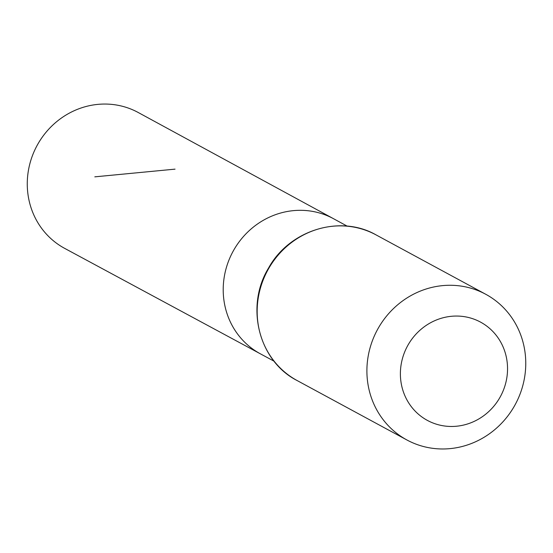 <?xml version="1.0" encoding="UTF-8"?>
<svg xmlns="http://www.w3.org/2000/svg" width="553" height="553" viewBox="0 0 553 553"><rect width="100%" height="100%" fill="white"/><g stroke="black" fill="none" stroke-linecap="round" stroke-linejoin="round"><path stroke-width="0.83" d="M274.074 361.199L260.422 353.844A76.819 72.72 -61.6 0 1 232.924 251.608A76.819 72.72 -61.6 0 1 333.563 218.732L138.243 112.515A77.254 73.127 -61.6 0 0 61.017 118.328A77.254 73.127 -61.6 0 0 27.65 191.628A77.254 73.127 -61.6 0 0 64.694 248.387L260.422 353.844A76.819 72.72 -61.6 0 1 232.924 251.608A76.819 72.72 -61.6 0 1 333.563 218.732L347.18 226.136M507.267 363.127A55.867 52.888 -61.6 0 1 432.038 422.616A55.867 52.888 -61.6 0 1 422.596 328.033A55.867 52.888 -61.6 0 1 507.267 363.127M525.35 355.067A82.832 78.408 -61.6 0 1 489.633 433.621A82.832 78.408 -61.6 0 1 406.897 439.967A82.832 78.408 -61.6 0 1 377.374 329.795A82.832 78.408 -61.6 0 1 485.755 294.279A82.832 78.408 -61.6 0 1 525.35 355.067M175.052 169.142L94.805 176.842M297.168 380.568A82.832 78.408 -61.6 0 1 267.638 270.396A82.832 78.408 -61.6 0 1 376.026 234.88C340.15 214.267 289.26 230.138 268.509 268.122C244.972 306.528 258.728 361.123 297.168 380.568L406.897 439.967M485.755 294.279L376.026 234.88"/></g></svg>
